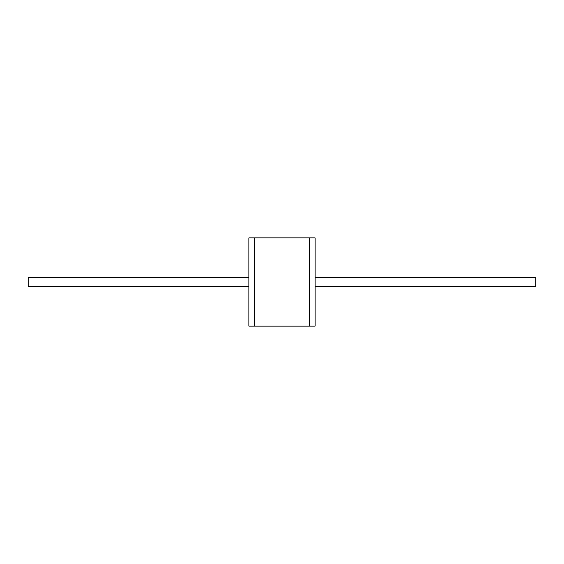 <?xml version="1.0" encoding="UTF-8"?>
<svg xmlns="http://www.w3.org/2000/svg" width="564" height="564" viewBox="0 0 564 564"><rect width="100%" height="100%" fill="white"/><g stroke="black" fill="none" stroke-linecap="round" stroke-linejoin="round"><path stroke-width="0.85" d="M248.893 237.86L248.893 326.14L254.413 326.14L254.413 237.86L248.893 237.86M315.107 237.86L315.107 326.14L309.587 326.14L309.587 237.86L315.107 237.86M254.526 282L254.526 237.86L309.474 237.86L309.474 326.14L254.526 326.14L254.526 282M248.893 286.413L28.2 286.413L28.2 277.587L248.893 277.587M315.107 286.413L535.8 286.413L535.8 277.587L315.107 277.587"/></g></svg>
